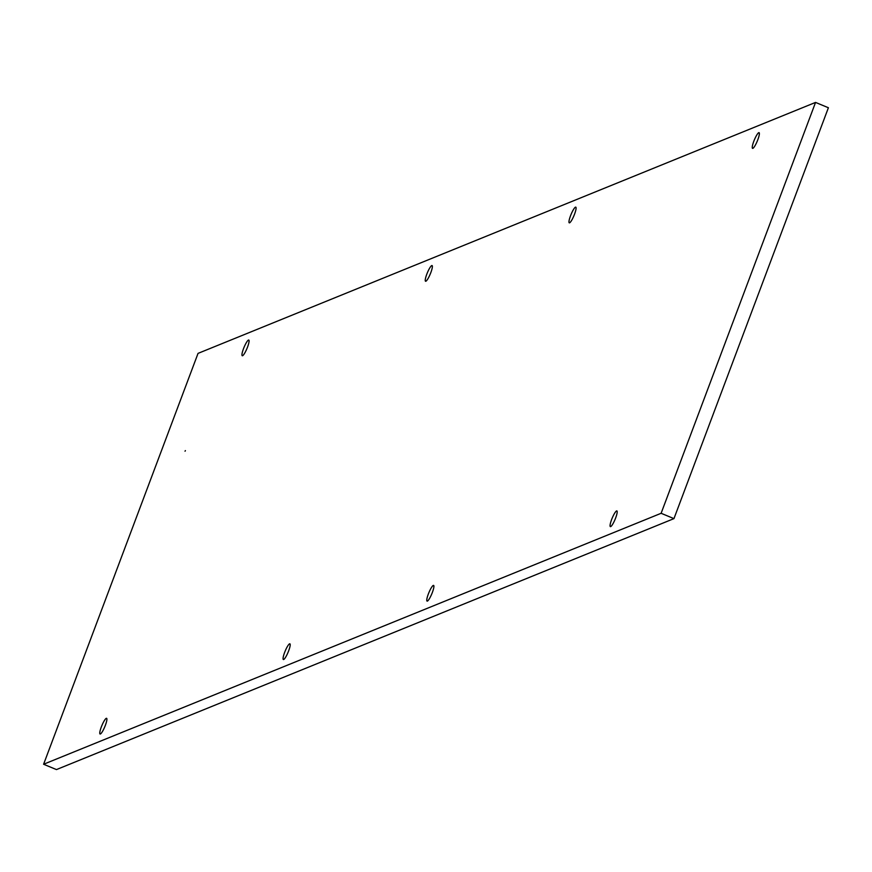 <?xml version="1.0" encoding="UTF-8"?>
<svg xmlns="http://www.w3.org/2000/svg" width="872" height="872" viewBox="0 0 872 872"><rect width="100%" height="100%" fill="white"/><g stroke="black" fill="none" stroke-linecap="round" stroke-linejoin="round"><path stroke-width="1.31" d="M752.874 148.327A8.491 1.581 112.6 0 1 753.789 141.329A8.491 1.581 112.6 0 1 758.749 132.675A8.491 1.581 112.6 0 1 759.283 132.915A8.491 1.581 112.6 0 1 757.267 141.111A8.491 1.581 112.6 0 1 752.885 148.327A8.491 1.581 112.6 0 1 752.874 148.327M569.579 222.818A8.491 1.581 112.6 0 1 570.506 215.82A8.491 1.581 112.6 0 1 575.466 207.165A8.491 1.581 112.6 0 1 576 207.405A8.491 1.581 112.6 0 1 573.983 215.602A8.491 1.581 112.6 0 1 569.601 222.818A8.491 1.581 112.6 0 1 569.579 222.818M616.569 510.948A8.491 1.581 112.6 0 1 617.104 511.177A8.491 1.581 112.6 0 1 615.087 519.374A8.491 1.581 112.6 0 1 610.705 526.59A8.491 1.581 112.6 0 1 610.683 526.601A8.491 1.581 112.6 0 1 611.61 519.592A8.491 1.581 112.6 0 1 616.569 510.948M427.4 601.091A8.491 1.581 -67.4 0 0 427.422 601.081A8.491 1.581 -67.4 0 0 431.793 593.865A8.491 1.581 -67.4 0 0 433.82 585.668A8.491 1.581 -67.4 0 0 433.286 585.439A8.491 1.581 -67.4 0 0 428.316 594.083A8.491 1.581 -67.4 0 0 427.4 601.091M815.549 102.416L661.118 513.292L673.958 518.622L56.451 769.584L43.6 764.254L198.042 353.378L815.549 102.416L828.4 107.746L673.958 518.622M248.466 340.069A8.491 1.581 -67.4 0 0 243.495 348.713A8.491 1.581 -67.4 0 0 242.58 355.722A8.491 1.581 -67.4 0 0 242.601 355.711A8.491 1.581 -67.4 0 0 246.972 348.495A8.491 1.581 -67.4 0 0 249 340.298A8.491 1.581 -67.4 0 0 248.466 340.069M431.749 265.579A8.491 1.581 -67.4 0 0 426.79 274.222A8.491 1.581 -67.4 0 0 425.863 281.231A8.491 1.581 -67.4 0 0 425.885 281.22A8.491 1.581 -67.4 0 0 430.267 274.004A8.491 1.581 -67.4 0 0 432.283 265.807A8.491 1.581 -67.4 0 0 431.749 265.579M106.286 718.332A8.491 1.581 112.6 0 1 106.82 718.572A8.491 1.581 112.6 0 1 104.793 726.768A8.491 1.581 112.6 0 1 100.411 733.973A8.491 1.581 112.6 0 1 100.4 733.984A8.491 1.581 112.6 0 1 101.316 726.976A8.491 1.581 112.6 0 1 106.286 718.332M289.569 643.841A8.491 1.581 112.6 0 1 290.103 644.081A8.491 1.581 112.6 0 1 288.087 652.278A8.491 1.581 112.6 0 1 283.705 659.483A8.491 1.581 112.6 0 1 283.683 659.494A8.491 1.581 112.6 0 1 284.61 652.485A8.491 1.581 112.6 0 1 289.569 643.841M661.118 513.292L43.6 764.254M185.387 450.606L185.028 451.216L185.387 450.606"/></g></svg>
